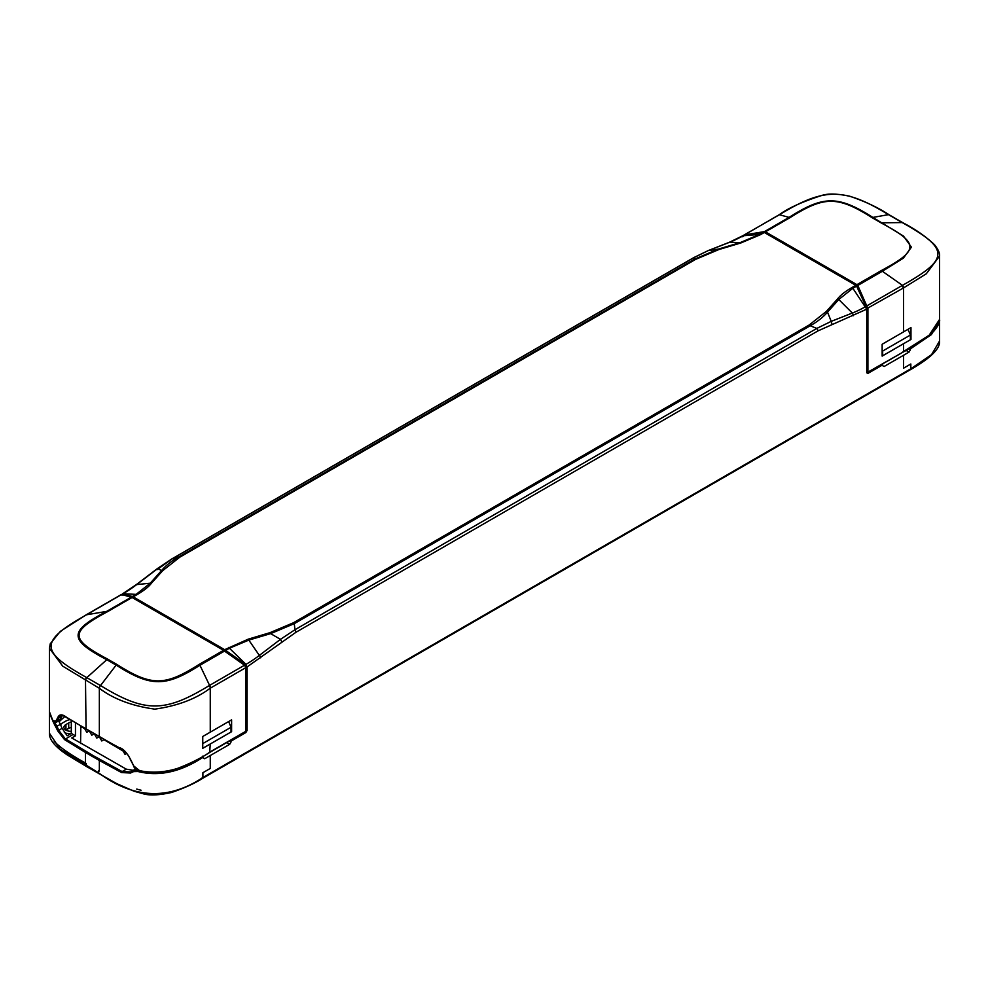 <?xml version="1.0" encoding="UTF-8"?>
<svg xmlns="http://www.w3.org/2000/svg" width="989" height="989" viewBox="0 0 989 989"><rect width="100%" height="100%" fill="white"/><g stroke="black" fill="none" stroke-linecap="round" stroke-linejoin="round"><path stroke-width="1.48" d="M92.422 732.787L66.683 717.384C62.22 713.947 59.241 714.033 57.758 717.643A0.779 0.655 29.4 0 0 58.907 717.977L57.053 721.34L52.874 720.585L49.45 711.796L49.45 648.314L62.727 666.166L99.345 688.295L99.345 736.768L92.422 732.787M62.418 715.418L60.181 719.411L56.163 722.477L52.973 720.882L49.45 711.796M55.891 720.981L57.758 717.643M60.181 719.411L56.163 722.477M61.812 716.444L58.907 717.977L60.922 715.566M82.544 727.063L80.344 725.778M210.261 732.169L202.757 736.471L202.757 748.327L231.611 731.687L231.611 719.844L210.261 732.169L210.261 688.183A2.744 1.582 -120 0 0 209.211 685.587L244.53 665.201L245.853 667.637L245.853 731.267L210.261 751.813C185.66 768.96 162.109 775.24 139.585 770.654L133.725 765.919L130.721 759.762C126.716 752.295 122.846 748.253 119.076 747.635L99.901 737.089M210.62 687.973L210.261 688.183C196.032 698.914 177.55 705.899 154.828 709.138C132.069 705.998 113.574 699.05 99.345 688.295A2.744 1.582 -60 0 1 100.519 685.562L116.146 665.103C151.465 687.578 165.954 686.786 199.939 665.263L209.569 685.377A2.744 1.582 60 0 1 210.62 687.973L245.853 667.637L245.754 666.945M209.211 685.587C164.52 712.884 144.913 712.649 100.519 685.562M86.253 614.812A2.744 1.582 60 0 1 86.426 614.688L86.068 614.898A2.744 1.582 60 0 1 86.55 614.775L106.639 611.4C68.946 631.093 68.204 639.562 106.787 659.7L116.146 665.103A2.744 1.582 -60 0 1 116.912 664.472C151.7 686.477 164.78 686.143 199.024 664.484A2.744 1.582 60 0 1 199.939 665.263L224.54 651.059A5.724 4.451 31 0 0 225.158 651.541L225.232 651.553M116.912 664.472L107.566 659.082A2.744 1.582 120 0 0 106.787 659.7L86.809 677.65L100.384 685.476A2.744 1.582 120 0 0 99.209 688.22M131.364 597.084A0.779 0.717 -73.1 0 0 130.907 597.121A5.711 1.422 -19.5 0 0 131.24 597.195L132.081 597.492L107.541 611.672C69.799 631.909 69.453 638.758 107.566 659.082M225.059 651.207L225.677 650.391L224.688 649.686L224.12 650.638L132.65 597.826L133.181 596.849L132.39 596.528L131.957 597.455M107.541 611.672A2.744 1.582 60 0 0 106.639 611.4L131.24 597.195L132.155 597.653M225.158 651.541L244.53 665.201L223.959 650.28L131.389 597.084A0.779 0.717 -73.1 0 1 131.488 597.121M86.55 614.775C39.473 641.268 39.152 651.083 86.673 677.564L86.809 677.65A2.744 1.582 120 0 0 85.635 680.383M121.511 594.438L122.352 594.34A0.779 0.717 106.9 0 0 121.87 594.377L86.908 614.565A2.744 1.582 60 0 0 86.426 614.688L121.511 594.438L130.907 597.121M882.349 364.063L882.707 365.707L884.092 366.511L909.039 352.096L910.412 349.686L909.855 347.881M831.984 324.083L831.217 321.363L816.84 328.41A2.744 1.582 60 0 1 817.841 330.969L866.735 309.174L866.735 372.816L867.909 373.409L867.551 372.606M817.841 330.969L295.921 632.292L247.04 666.957L245.705 664.509L245.148 665.325L246.15 667.043L247.04 666.957L247.027 730.587L246.088 730.661M247.027 730.611L245.853 732.552L245.297 731.588L246.15 730.686L246.15 667.043M229.46 741.008L231.067 741.935L230.697 740.291M231.067 741.935L229.671 744.334L204.711 758.736L202.584 757.512M71.307 727.434A6.861 3.956 0 0 0 68.711 728.374L65.942 729.969A6.861 3.956 0 0 0 65.806 730.055M763.384 232.23L764.312 232.477L760.467 234.69L740.773 242.997L718.978 249.512A2.744 1.026 -106.6 0 0 718.36 249.104L694.698 259.081L694.08 257.548L708.173 250.613L693.648 257.672A2.744 1.582 -120 0 0 693.314 257.993M157.016 569.713L172.16 558.872L178.786 556.943A2.744 1.582 60 0 1 179.738 557.215L162.691 570.678L151.404 583.263C148.659 586.873 143.862 590.668 137.026 594.636L133.181 596.849L224.688 649.686L248.227 639.166L270.022 632.651L293.35 622.81L809.262 324.948L826.31 311.473L837.596 298.888C840.341 295.278 845.138 291.495 851.974 287.527L855.819 285.314L857.043 286.34L856.35 285.623L764.312 232.477L765.424 231.834L856.919 284.659L855.819 285.314M718.978 249.512L695.65 259.353L179.738 557.215M270.022 632.651A2.744 1.026 73.4 0 1 270.64 633.628L294.302 623.639L294.92 629.746L816.84 328.41L810.214 325.777A2.744 1.582 -120 0 0 809.262 324.948M295.921 632.292A2.744 1.582 60 0 0 294.92 629.746L280.468 639.339L281.778 641.737M248.227 639.166A2.744 1.026 73.4 0 1 248.82 640.106L270.64 633.628L280.468 639.339L259.341 655.41L248.82 640.106L229.423 648.228L245.964 664.373A118.074 68.81 119.6 0 0 259.341 655.41A2.744 1.31 -127.3 0 1 260.663 657.833M226.679 742.603L229.671 744.334M204.711 758.736L203.314 757.933L202.757 756.128M57.856 731.032L58.883 730.512A123.897 100.977 54.3 0 1 57.016 726.309L54.333 721.97L53.629 722.823L57.856 731.032L64.532 739.611L73.062 734.444L71.307 733.393L67.178 735.767L62.047 728.213L58.883 730.512L65.138 738.672L92.966 755.509L122.129 771.581L121.622 772.582L130.573 773.015L133.589 771.605L137.965 771.507C158.945 776.798 180.727 771.989 203.314 757.092M121.622 772.582L99.345 760.467L99.345 771.037L98.529 770.555L98.517 772.792C133.651 798.815 168.439 800.385 202.906 777.515L910.832 368.786L910.832 363.989L903.501 368.229L903.501 355.298M136.729 789.086L141.044 790.223L136.729 789.086M54.234 741.453C60.552 747.845 70.973 755.04 85.499 763.038L85.499 752.481L99.345 760.467L99.901 759.503M939.55 320.856L939.55 341.02C940.724 351.627 920.227 364.039 910.424 369.676L202.51 778.417C194.697 783.375 184.411 788.06 171.616 792.461C158.821 795.317 149.203 795.7 142.787 793.635L134.244 791.299L116.776 783.659L86.723 766.648A1.966 1.137 -60 0 1 86.327 765.758L86.315 763.508L85.499 763.038M64.532 739.611L85.499 752.481L86.055 751.504M53.629 722.823L49.45 713.094L49.45 733.257L60.094 749.118L98.517 772.792A1.966 1.137 -60 0 0 98.925 773.695M122.685 593.759L123.304 593.548A118.618 67.845 -59.6 0 0 136.68 584.598L157.783 568.502L161.479 570.616C165.88 565.473 171.641 560.924 178.786 556.943L694.698 259.081A2.744 1.582 60 0 1 695.65 259.353M122.747 593.721L136.136 594.377L150.241 583.189L161.479 570.616A2.744 1.99 41.8 0 1 162.691 570.678M151.404 583.263A2.744 1.99 -138.2 0 0 150.241 583.189L136.68 584.598A2.744 1.31 52.7 0 0 136.173 584.734L122.636 593.783M131.858 597.183A0.779 0.717 -73.1 0 1 132.328 596.515L136.136 594.377A2.744 1.582 60 0 1 137.026 594.636M939.55 320.992L931.378 334.641L910.412 348.857M906.06 350.378L909.039 352.096M908.817 348.771L910.412 349.686M866.883 309.05L867.353 372.457M866.883 372.297L866.957 308.852L865.696 306.565A118.618 69.082 119.5 0 1 852.32 313.056L831.217 321.363L827.521 312.128C823.12 317.197 817.359 321.746 810.214 325.777L294.302 623.639A2.744 1.582 -120 0 0 293.35 622.81M866.735 309.174L852.864 288.281L838.759 299.506L827.521 312.128A2.744 1.99 -138.2 0 0 826.31 311.473M837.596 298.888A2.744 1.99 41.8 0 1 838.759 299.506L852.32 313.056A2.744 1.817 -111.4 0 1 853.099 315.8M866.302 306.429L857.043 286.34M740.773 242.997A2.744 1.026 -106.6 0 0 740.18 242.602L759.577 234.43L743.036 235.753A118.074 67.573 -59.5 0 1 729.659 242.243L708.532 250.526L718.36 249.104L740.18 242.602L729.659 242.243A2.744 1.817 68.6 0 0 729.276 242.33L708.161 250.613M742.665 235.815L743.555 235.555M910.399 335.036L882.67 351.046L882.67 355.768L910.399 339.759L910.399 335.036L908.013 329.325M882.67 351.046L882.151 349.797M71.307 733.393L71.307 720.622M64.866 716.456L59.117 721.723M69.774 719.658A11.176 6.453 0 0 0 65.67 721.166L61.775 723.404A12.746 7.356 0 0 0 60.378 724.381L62.047 728.213M137.965 771.507L138.312 770.456L133.614 770.53L135.814 769.257M134.739 769.603L132.996 770.27L126.308 769.17L122.129 771.581L130.635 771.939L135.703 769.158M58.685 721.03L60.366 724.368L55.977 726.804M126.308 769.17L71.777 737.955L75.461 735.828L73.062 734.444M75.461 735.828L75.461 723.169M80.566 743.481L80.826 726.334M80.566 726.482L85.103 728.806M202.757 741.96L202.757 747.684M228.644 721.55L231.03 727.274L203.301 743.283M203.301 747.993L231.03 731.984L231.03 727.274M103.969 739.698L123.118 751.047L123.81 750.651M98.962 736.817L100.074 737.46M93.98 733.937L95.08 734.58M88.985 731.056L90.098 731.699M98.715 736.966L96.774 738.078L94.833 734.716M93.72 734.085L91.779 735.198L89.838 731.835M88.738 731.192L86.797 732.317L84.856 728.955M126.74 753.445L125.059 754.409L123.118 751.047M103.709 739.846L101.768 740.959L99.827 737.596M62.888 722.774L61.775 723.404L62.888 722.774A11.176 6.453 0 0 0 60.539 724.764M64.334 732.602A11.176 6.453 0 0 0 70.627 733.776M71.307 731.279A6.861 3.956 180 0 1 63.926 727.335A6.861 3.956 180 0 1 65.942 724.529L68.711 722.922A6.861 3.956 180 0 1 71.307 721.982M228.533 647.474A2.744 1.582 60 0 1 229.423 648.228L225.677 650.391L245.705 664.521M225.269 651.256L225.826 650.49M910.968 327.594L882.151 344.259L882.151 356.102L910.968 339.437L910.968 327.594M903.501 343.776L903.501 351.577L929.19 335.197L939.55 319.435C940.218 321.957 938.227 325.974 933.567 331.488C924.962 339.042 914.899 345.866 903.34 351.948L902.945 351.899M939.55 319.558L939.55 256.077L926.285 273.817L903.501 287.947L903.501 331.933M866.797 372.766L867.909 372.124L867.909 308.494L858.093 286.118A5.711 4.451 31 0 0 857.76 285.475L856.845 286.142M779.134 214.786A2.744 1.582 60 0 1 779.307 214.662A2.744 1.582 60 0 1 779.789 214.526C824.48 187.28 844.087 187.65 888.481 214.65L872.854 217.419C837.535 194.87 823.046 195.822 789.061 217.395L779.431 214.737A2.744 1.582 -120 0 0 778.949 214.873L743.345 235.555M779.789 214.526L743.864 235.122M866.945 308.568L903.501 287.947A2.744 1.582 -120 0 0 902.45 285.351L882.361 271.27L903.377 258.154L911.413 247.176L903.513 236.099L872.854 217.419A2.744 1.582 120 0 0 872.088 217.679C837.3 195.686 824.22 196.02 789.976 217.667A2.744 1.582 -120 0 0 789.061 217.395L764.46 231.611A5.724 1.422 -19.5 0 0 763.842 231.698L763.644 232.192M872.088 217.679L881.434 223.081A2.744 1.582 -60 0 1 882.213 222.822L902.191 222.562L888.616 214.724A2.744 1.582 -60 0 1 889.222 214.848L889.086 214.774A2.744 1.582 120 0 0 888.481 214.65M881.459 270.492A2.744 1.582 -120 0 1 882.361 271.27L857.76 285.475L856.919 284.659L881.459 270.492C919.201 250.254 919.547 243.405 881.434 223.081M858.093 286.118L857.228 286.575M902.45 285.351C949.527 258.895 949.848 249.216 902.327 222.649L902.191 222.562A2.744 1.582 -60 0 1 902.796 222.686L902.796 222.686A2.744 1.582 -60 0 1 902.858 222.735M763.842 231.698L744.47 234.925L743.147 236.47M764.287 232.699L764.46 231.611L765.424 231.834L789.976 217.667M86.055 729.091L85.499 680.308A2.744 1.582 -60 0 1 86.673 677.564M209.705 752.135L210.261 744.012M199.024 664.484L223.576 650.317M133.577 765.622L133.428 765.882C134.85 768.985 136.939 770.691 139.709 771L156.46 772.941L171.641 770.542C186.031 765.56 198.851 759.453 210.101 752.184L246.088 731.403L246.088 667.315L244.604 665.214M60.91 715.566L60.811 715.628C60.935 714.639 62.95 715.344 66.844 717.742L119.236 747.993C124.738 750.589 128.471 754.496 130.437 759.713L133.725 765.919M867.909 373.409L882.707 364.867M231.067 741.095L245.853 732.552M202.906 777.515L201.521 778.306L202.906 777.515L202.906 772.706L210.261 768.465L210.261 755.534M909.447 369.589L910.832 368.786L909.447 369.589M171.727 558.995L693.648 257.672A2.744 1.582 -120 0 1 694.08 257.548L172.16 558.872A2.744 1.582 -120 0 0 171.727 558.995L157.288 568.65L136.173 584.734M247.015 666.697L245.705 664.509M86.723 766.648L67.796 755.262C50.785 744.173 49.178 736.62 49.45 733.245L49.512 732.144M122.574 594.414A0.779 0.717 -73.1 0 1 123.044 593.697L132.328 596.515M939.55 341.032L931.576 354.618L910.832 368.786M742.628 235.839L764.707 232.44L856.202 285.265L865.956 306.417L856.672 286.266M856.61 286.13L852.864 288.281A2.744 1.582 -120 0 0 851.974 287.527M763.323 232.267L759.577 234.43A2.744 1.582 -120 0 1 760.467 234.69M728.93 242.528A2.744 1.817 68.6 0 1 729.264 242.33L742.727 235.778M741.985 236.903L743.295 235.605L763.174 232.291M133.589 771.605L133.614 770.53A126.728 5.897 -28.1 0 1 130.635 771.939L130.573 773.015M68.711 728.374L68.711 722.922M65.942 729.969L65.942 724.529M867.353 372.717L903.34 351.948L867.909 372.124M889.148 214.811A2.744 1.582 120 0 0 889.086 214.774C878.467 207.727 865.387 201.558 849.823 196.242C837.671 193.696 828.498 193.387 822.292 195.303C802.561 201.645 788.233 208.098 779.307 214.662L778.949 214.873M903.142 288.158A2.744 1.582 -120 0 0 902.092 285.561L866.265 306.207M939.55 256.077C939.995 253.407 938.314 249.611 934.481 244.666C925.667 236.371 915.146 229.077 902.932 222.772A2.744 1.582 120 0 0 902.327 222.649M86.068 614.898L60.403 631.303L50.241 643.79L49.45 648.314M131.389 597.084L122.352 594.34M122.723 593.734L122.043 595.242M49.462 712.451L49.45 713.23M902.932 222.772L889.222 214.848"/></g></svg>
